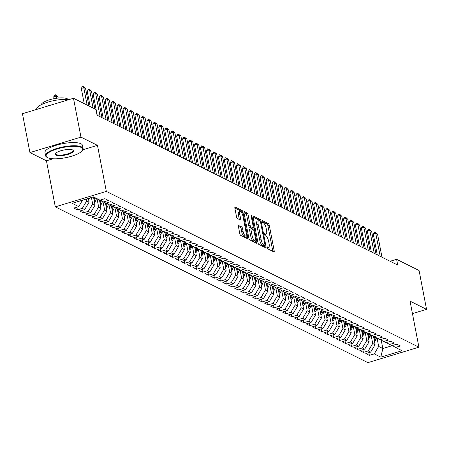 <?xml version="1.0" encoding="UTF-8"?>
<svg xmlns="http://www.w3.org/2000/svg" width="449" height="449" viewBox="0 0 449 449"><rect width="100%" height="100%" fill="white"/><g stroke="black" fill="none" stroke-linecap="round" stroke-linejoin="round"><path stroke-width="0.67" d="M267.065 247.607A1.05 0.348 73.2 0 0 267.666 248.802L273.879 251.895A1.499 0.5 73.2 0 0 274.042 251.917A1.499 0.5 73.2 0 0 274.193 250.778L269.299 225.347A1.499 0.5 73.2 0 0 268.44 223.641L262.227 220.543A1.05 0.348 73.2 0 0 262.115 220.526A1.05 0.348 73.2 0 0 262.008 221.329A1.05 0.348 73.2 0 0 262.609 222.524L263.411 222.923A4.799 1.594 73.2 0 1 266.156 228.378L266.56 230.494A4.799 1.594 73.2 0 1 266.077 234.154A4.799 1.594 73.2 0 1 265.561 234.086L264.758 233.682A1.05 0.348 73.2 0 0 264.641 233.665A1.05 0.348 73.2 0 0 264.54 234.468A1.05 0.348 73.2 0 0 265.135 235.663L265.943 236.062A4.799 1.594 73.2 0 1 268.682 241.517L269.091 243.633A4.799 1.594 73.2 0 1 268.609 247.292A4.799 1.594 73.2 0 1 268.092 247.225L267.284 246.821A1.05 0.348 73.2 0 0 267.172 246.804A1.05 0.348 73.2 0 0 267.065 247.607M238.716 225.364A1.499 0.5 73.2 0 0 238.554 225.342A1.499 0.5 73.2 0 0 238.402 226.487L239.777 233.62A1.499 0.5 73.2 0 0 240.63 235.327L247.534 238.767A1.499 0.5 73.2 0 0 247.696 238.789A1.499 0.5 73.2 0 0 247.848 237.644L242.948 212.214A1.499 0.5 73.2 0 0 242.09 210.508L235.192 207.073A1.499 0.5 73.2 0 0 235.029 207.051A1.499 0.5 73.2 0 0 234.878 208.19L236.539 216.811A1.499 0.5 73.2 0 0 237.392 218.511L240.35 219.988A1.499 0.5 73.2 0 0 240.512 220.01A1.499 0.5 73.2 0 0 240.658 218.865L239.839 214.594A4.013 1.33 73.2 0 1 240.243 211.53A4.013 1.33 73.2 0 1 242.965 216.149L246.192 232.891A4.013 1.33 73.2 0 1 245.788 235.95A4.013 1.33 73.2 0 1 243.061 231.33L242.527 228.541A1.499 0.5 73.2 0 0 241.669 226.84L238.43 225.454M82.863 149.77L97.467 145.347L80.966 137.125L73.479 98.264L95.946 109.461L97.051 115.213L397.713 265.062L396.602 259.303L390.108 261.267M97.467 145.347L106.34 191.403L418.917 347.189L367.883 362.635L55.306 206.854L106.34 191.403M412.451 313.626L426.55 309.355L410.044 301.133L418.917 347.189M426.55 309.355L419.069 270.5L396.602 259.303M257.962 242.684A1.499 0.5 73.2 0 0 258.82 244.391L265.724 247.831A1.499 0.5 73.2 0 0 265.887 247.854A1.499 0.5 73.2 0 0 266.033 246.709L261.138 221.278A1.499 0.5 73.2 0 0 260.28 219.578L253.382 216.137A1.499 0.5 73.2 0 0 253.219 216.115A1.499 0.5 73.2 0 0 253.068 217.26L257.962 242.684M256.626 243.296L249.728 239.856A1.499 0.5 73.2 0 1 248.869 238.155L243.975 212.725A1.499 0.5 73.2 0 1 244.121 211.58A1.499 0.5 73.2 0 1 244.284 211.602L247.242 213.073A1.499 0.5 73.2 0 1 248.095 214.779L250.082 225.095A1.499 0.5 73.2 0 0 250.94 226.796L252.899 227.772A1.499 0.5 73.2 0 0 253.062 227.795A1.499 0.5 73.2 0 0 253.214 226.65L251.143 215.913A1.05 0.348 73.2 0 1 251.249 215.116A1.05 0.348 73.2 0 1 251.962 216.323L256.94 242.179A1.499 0.5 73.2 0 1 256.789 243.319A1.499 0.5 73.2 0 1 256.626 243.296M368.842 352.656L369.364 355.361L374.258 353.879L380.814 357.146L402.051 350.72L395.496 347.453L400.396 345.971L396.821 344.187L391.921 345.668L389.541 344.484L394.435 343.002L390.86 341.218L385.966 342.699L383.581 341.515L388.48 340.028L384.905 338.249L380.006 339.73L377.626 338.54L382.52 337.059L378.945 335.28L374.051 336.761L371.665 335.571L376.559 334.09L372.984 332.311L368.09 333.792L365.705 332.602L370.605 331.121L367.029 329.341L362.13 330.823L359.75 329.633L364.644 328.152L361.069 326.372L356.175 327.854L353.79 326.664L358.684 325.183L355.108 323.398L350.214 324.885L347.829 323.695L352.729 322.214L349.154 320.429L344.254 321.911L341.874 320.726L346.768 319.245L343.193 317.46L338.299 318.942L335.914 317.757L340.813 316.276L337.238 314.491L332.339 315.973L329.959 314.788L334.853 313.307L331.278 311.522L326.384 313.004L323.998 311.819L328.893 310.332L325.317 308.553L320.423 310.034L318.038 308.845L322.938 307.363L319.362 305.584L314.463 307.065L312.083 305.876L316.977 304.394L313.402 302.615L308.508 304.096L306.123 302.907L311.017 301.425L307.442 299.646L302.547 301.127L300.162 299.938L305.062 298.456L301.487 296.677L296.587 298.158L294.207 296.969L299.101 295.487L295.526 293.708L290.632 295.189L288.247 294L293.146 292.518L289.571 290.733L284.672 292.22L282.292 291.031L287.186 289.549L283.611 287.764L278.717 289.246L276.331 288.062L281.226 286.58L277.65 284.795L272.756 286.277L270.371 285.093L275.271 283.611L271.696 281.826L266.796 283.308L264.416 282.124L269.31 280.636L265.735 278.857L260.841 280.339L258.456 279.149L263.35 277.667L259.775 275.888L254.88 277.37L252.495 276.18L257.395 274.698L253.82 272.919L248.92 274.401L246.54 273.211L251.434 271.729L247.859 269.95L242.965 271.432L240.58 270.242L245.474 268.76L241.904 266.981L237.005 268.463L234.625 267.273L239.519 265.791L235.944 264.012L231.05 265.494L228.664 264.304L233.559 262.822L229.983 261.037L225.089 262.525L222.704 261.335L227.604 259.853L224.029 258.068L219.129 259.55L216.749 258.366L221.643 256.884L218.068 255.099L213.174 256.581L210.789 255.397L215.683 253.915L212.108 252.13L207.214 253.612L204.828 252.428L209.728 250.94L206.153 249.161L201.253 250.643L198.873 249.453L203.767 247.971L200.192 246.192L195.298 247.674L192.913 246.484L197.807 245.002L194.232 243.223L189.338 244.705L186.952 243.515L191.852 242.033L188.277 240.254L183.377 241.736L180.998 240.546L185.892 239.064L182.316 237.285L177.422 238.767L175.037 237.577L179.937 236.095L176.362 234.316L171.462 235.798L169.082 234.608L173.976 233.126L170.401 231.342L165.507 232.829L163.122 231.639L168.016 230.157L164.441 228.373L159.547 229.854L157.161 228.67L162.061 227.188L158.486 225.404L153.586 226.885L151.206 225.701L156.1 224.219L152.525 222.435L147.631 223.916L145.246 222.732L150.14 221.25L146.565 219.466L141.671 220.947L139.285 219.763L144.185 218.276L140.61 216.497L135.71 217.978L133.331 216.788L138.225 215.307L134.649 213.528L129.755 215.009L127.37 213.819L132.27 212.338L128.695 210.559L123.795 212.04L121.415 210.85L126.309 209.369L122.734 207.59L117.84 209.071L115.455 207.881L120.349 206.4L116.774 204.621L111.88 206.102L109.494 204.912L114.394 203.431L110.819 201.646L105.919 203.133L103.539 201.943L108.433 200.462L104.858 198.677L99.964 200.159L93.409 196.892L72.171 203.324L78.721 206.591L82.521 200.192M369.364 355.361L365.789 353.582L370.683 352.1L368.298 350.91L372.709 343.485L371.121 335.24M362.882 349.687L363.404 352.392L368.298 350.91M363.404 352.392L359.829 350.613L364.728 349.131L362.343 347.941L366.749 340.516L365.16 332.266M356.927 346.718L357.449 349.423L362.343 347.941M357.449 349.423L353.874 347.644L358.768 346.162L356.383 344.972L360.794 337.547L359.206 329.297M350.966 343.749L351.488 346.454L356.383 344.972M351.488 346.454L347.913 344.675L352.807 343.193L350.428 342.003L354.833 334.578L353.245 326.328M345.006 340.78L345.528 343.485L350.428 342.003M345.528 343.485L341.953 341.706L346.853 340.224L344.467 339.034L348.873 331.609L347.285 323.359M339.051 337.811L339.573 340.516L344.467 339.034M339.573 340.516L335.998 338.737L340.892 337.25L338.507 336.065L342.918 328.634L341.33 320.39M333.091 334.842L333.613 337.547L338.507 336.065M333.613 337.547L330.037 335.762L334.932 334.281L332.552 333.096L336.958 325.665L335.369 317.421M327.136 331.873L327.652 334.578L332.552 333.096M327.652 334.578L324.077 332.793L328.977 331.311L326.591 330.127L331.003 322.696L329.414 314.452M321.175 328.898L321.697 331.609L326.591 330.127M321.697 331.609L318.122 329.824L323.016 328.342L320.631 327.153L325.042 319.727L323.454 311.483M315.215 325.929L315.737 328.64L320.631 327.153M315.737 328.64L312.162 326.855L317.056 325.373L314.676 324.184L319.082 316.758L317.494 308.514M309.26 322.96L309.776 325.665L314.676 324.184M309.776 325.665L306.201 323.886L311.101 322.404L308.716 321.215L313.127 313.789L311.539 305.545M303.3 319.991L303.821 322.696L308.716 321.215M303.821 322.696L300.246 320.917L305.14 319.435L302.761 318.246L307.167 310.82L305.578 302.57M297.339 317.022L297.861 319.727L302.761 318.246M297.861 319.727L294.286 317.948L299.186 316.466L296.8 315.277L301.206 307.851L299.618 299.601M291.384 314.053L291.906 316.758L296.8 315.277M291.906 316.758L288.331 314.979L293.225 313.497L290.84 312.308L295.251 304.882L293.663 296.632M285.424 311.084L285.946 313.789L290.84 312.308M285.946 313.789L282.37 312.01L287.265 310.528L284.885 309.339L289.291 301.913L287.702 293.663M279.463 308.115L279.985 310.82L284.885 309.339M279.985 310.82L276.41 309.041L281.31 307.554L278.924 306.37L283.33 298.939L281.748 290.694M273.508 305.146L274.03 307.851L278.924 306.37M274.03 307.851L270.455 306.066L275.349 304.585L272.964 303.401L277.375 295.97L275.787 287.725M267.548 302.177L268.07 304.882L272.964 303.401M268.07 304.882L264.495 303.097L269.389 301.616L267.009 300.432L271.415 293.001L269.827 284.756M261.593 299.208L262.109 301.913L267.009 300.432M262.109 301.913L258.534 300.128L263.434 298.647L261.049 297.463L265.46 290.032L263.872 281.787M255.633 296.233L256.154 298.944L261.049 297.463M256.154 298.944L252.579 297.159L257.473 295.678L255.094 294.488L259.5 287.063L257.911 278.818M249.672 293.264L250.194 295.97L255.094 294.488M250.194 295.97L246.619 294.19L251.519 292.709L249.133 291.519L253.539 284.094L251.951 275.849M243.717 290.295L244.239 293.001L249.133 291.519M244.239 293.001L240.664 291.221L245.558 289.74L243.173 288.55L247.584 281.125L245.996 272.874M237.757 287.326L238.279 290.032L243.173 288.55M238.279 290.032L234.704 288.252L239.598 286.771L237.218 285.581L241.624 278.156L240.035 269.905M231.796 284.357L232.318 287.063L237.218 285.581M232.318 287.063L228.743 285.283L233.643 283.802L231.257 282.612L235.663 275.186L234.075 266.936M225.841 281.388L226.363 284.094L231.257 282.612M226.363 284.094L222.788 282.314L227.682 280.833L225.297 279.643L229.708 272.217L228.12 263.967M219.881 278.419L220.403 281.125L225.297 279.643M220.403 281.125L216.828 279.345L221.722 277.858L219.342 276.674L223.748 269.243L222.16 260.998M213.926 275.45L214.442 278.156L219.342 276.674M214.442 278.156L210.867 276.371L215.767 274.889L213.382 273.705L217.793 266.274L216.205 258.029M207.966 272.481L208.488 275.186L213.382 273.705M208.488 275.186L204.912 273.402L209.806 271.92L207.427 270.736L211.833 263.305L210.244 255.06M202.005 269.512L202.527 272.217L207.427 270.736M202.527 272.217L198.952 270.433L203.852 268.951L201.466 267.767L205.872 260.336L204.284 252.091M196.05 266.538L196.572 269.248L201.466 267.767M196.572 269.248L192.997 267.464L197.891 265.982L195.506 264.792L199.917 257.367L198.329 249.122M190.09 263.569L190.612 266.279L195.506 264.792M190.612 266.279L187.037 264.495L191.931 263.013L189.551 261.823L193.957 254.398L192.368 246.153M184.129 260.6L184.651 263.305L189.551 261.823M184.651 263.305L181.076 261.526L185.976 260.044L183.59 258.854L187.996 251.429L186.408 243.178M178.174 257.631L178.696 260.336L183.59 258.854M178.696 260.336L175.121 258.557L180.015 257.075L177.63 255.885L182.041 248.46L180.453 240.209M172.214 254.662L172.736 257.367L177.63 255.885M172.736 257.367L169.161 255.588L174.055 254.106L171.675 252.916L176.081 245.491L174.493 237.24M166.259 251.693L166.775 254.398L171.675 252.916M166.775 254.398L163.2 252.619L168.1 251.137L165.715 249.947L170.126 242.522L168.538 234.271M160.299 248.724L160.821 251.429L165.715 249.947M160.821 251.429L157.245 249.65L162.14 248.162L159.76 246.978L164.166 239.547L162.577 231.302M154.338 245.755L154.86 248.46L159.76 246.978M154.86 248.46L151.285 246.675L156.185 245.193L153.799 244.009L158.205 236.578L156.617 228.333M148.383 242.786L148.905 245.491L153.799 244.009M148.905 245.491L145.33 243.706L150.224 242.224L147.839 241.04L152.25 233.609L150.662 225.364M142.423 239.817L142.945 242.522L147.839 241.04M142.945 242.522L139.37 240.737L144.264 239.255L141.884 238.071L146.29 230.64L144.701 222.395M136.462 236.842L136.984 239.553L141.884 238.071M136.984 239.553L133.409 237.768L138.309 236.286L135.924 235.096L140.329 227.671L138.741 219.426M130.507 233.873L131.029 236.584L135.924 235.096M131.029 236.584L127.454 234.799L132.348 233.317L129.963 232.127L134.374 224.702L132.786 216.457M124.547 230.904L125.069 233.609L129.963 232.127M125.069 233.609L121.494 231.83L126.388 230.348L124.008 229.158L128.414 221.733L126.826 213.483M118.592 227.935L119.108 230.64L124.008 229.158M119.108 230.64L115.533 228.861L120.433 227.379L118.048 226.189L122.459 218.764L120.871 210.514M112.632 224.966L113.154 227.671L118.048 226.189M113.154 227.671L109.578 225.892L114.473 224.41L112.087 223.22L116.499 215.795L114.91 207.545M106.671 221.997L107.193 224.702L112.087 223.22M107.193 224.702L103.618 222.923L108.518 221.441L106.132 220.251L110.538 212.826L108.95 204.576M100.716 219.028L101.233 221.733L106.132 220.251M101.233 221.733L97.663 219.954L102.557 218.467L100.172 217.282L104.583 209.857L102.995 201.607M94.756 216.059L95.278 218.764L100.172 217.282M95.278 218.764L91.703 216.979L96.597 215.498L94.217 214.313L98.623 206.882L97.046 198.711M88.795 213.09L89.317 215.795L94.217 214.313M89.317 215.795L85.742 214.01L90.642 212.529L88.257 211.344L92.662 203.913L91.428 197.493M82.841 210.121L83.362 212.826L88.257 211.344M83.362 212.826L79.787 211.041L84.681 209.56L82.296 208.375L86.708 200.944L86.337 199.036M76.88 207.146L77.402 209.857L82.296 208.375M77.402 209.857L73.827 208.072L78.721 206.591M103.539 201.943L100.424 200.024M109.494 204.912L106.379 202.993M86.708 200.944L89.087 202.134L88.374 198.419M84.681 209.56L89.087 202.134M115.455 207.881L112.34 205.962M92.662 203.913L95.048 205.103L93.476 196.926M90.642 212.529L95.048 205.103M121.415 210.85L118.3 208.931M98.623 206.882L101.008 208.072L99.431 199.895M96.597 215.498L101.008 208.072M127.37 213.819L124.255 211.9M104.583 209.857L106.963 211.041L105.392 202.864M102.557 218.467L106.963 211.041M133.331 216.788L130.216 214.869M110.538 212.826L112.924 214.01L111.346 205.838M108.518 221.441L112.924 214.01M139.285 219.763L136.176 217.838M116.499 215.795L118.884 216.979L117.307 208.807M114.473 224.41L118.884 216.979M145.246 222.732L142.131 220.807M122.459 218.764L124.839 219.948L123.267 211.776M120.433 227.379L124.839 219.948M151.206 225.701L148.091 223.776M128.414 221.733L130.799 222.923L129.222 214.745M126.388 230.348L130.799 222.923M157.161 228.67L154.046 226.745M134.374 224.702L136.754 225.892L135.183 217.714M132.348 233.317L136.754 225.892M163.122 231.639L160.007 229.72M140.329 227.671L142.715 228.861L141.143 220.684M138.309 236.286L142.715 228.861M169.082 234.608L165.967 232.689M146.29 230.64L148.675 231.83L147.098 223.653M144.264 239.255L148.675 231.83M175.037 237.577L171.922 235.658M152.25 233.609L154.63 234.799L153.058 226.622M150.224 242.224L154.63 234.799M180.998 240.546L177.883 238.627M158.205 236.578L160.59 237.768L159.013 229.591M156.185 245.193L160.59 237.768M186.952 243.515L183.843 241.596M164.166 239.547L166.551 240.737L164.974 232.56M162.14 248.162L166.551 240.737M192.913 246.484L189.798 244.565M170.126 242.522L172.506 243.706L170.934 235.534M168.1 251.137L172.506 243.706M198.873 249.453L195.758 247.534M176.081 245.491L178.466 246.675L176.889 238.503M174.055 254.106L178.466 246.675M204.828 252.428L201.713 250.503M182.041 248.46L184.421 249.644L182.85 241.472M180.015 257.075L184.421 249.644M210.789 255.397L207.674 253.472M187.996 251.429L190.382 252.619L188.81 244.441M185.976 260.044L190.382 252.619M216.749 258.366L213.634 256.441M193.957 254.398L196.342 255.588L194.765 247.41M191.931 263.013L196.342 255.588M222.704 261.335L219.589 259.415M199.917 257.367L202.297 258.557L200.725 250.379M197.891 265.982L202.297 258.557M228.664 264.304L225.55 262.384M205.872 260.336L208.257 261.526L206.68 253.348M203.852 268.951L208.257 261.526M234.625 267.273L231.51 265.353M211.833 263.305L214.218 264.495L212.641 256.317M209.806 271.92L214.218 264.495M240.58 270.242L237.465 268.322M217.793 266.274L220.173 267.464L218.601 259.286M215.767 274.889L220.173 267.464M246.54 273.211L243.425 271.291M223.748 269.243L226.133 270.433L224.556 262.255M221.722 277.858L226.133 270.433M252.495 276.18L249.38 274.26M229.708 272.217L232.088 273.402L230.517 265.224M227.682 280.833L232.088 273.402M258.456 279.149L255.341 277.229M235.663 275.186L238.049 276.371L236.477 268.199M233.643 283.802L238.049 276.371M264.416 282.124L261.301 280.198M241.624 278.156L244.009 279.34L242.432 271.168M239.598 286.771L244.009 279.34M270.371 285.093L267.256 283.167M247.584 281.125L249.964 282.314L248.392 274.137M245.558 289.74L249.964 282.314M276.331 288.062L273.216 286.136M253.539 284.094L255.924 285.283L254.347 277.106M251.519 292.709L255.924 285.283M282.292 291.031L279.177 289.111M259.5 287.063L261.885 288.252L260.308 280.075M257.473 295.678L261.885 288.252M288.247 294L285.132 292.08M265.46 290.032L267.84 291.221L266.268 283.044M263.434 298.647L267.84 291.221M294.207 296.969L291.092 295.049M271.415 293.001L273.8 294.19L272.223 286.013M269.389 301.616L273.8 294.19M300.162 299.938L297.053 298.018M277.375 295.97L279.761 297.159L278.184 288.982M275.349 304.585L279.761 297.159M306.123 302.907L303.008 300.987M283.33 298.939L285.716 300.128L284.144 291.951M281.31 307.554L285.716 300.128M312.083 305.876L308.968 303.956M289.291 301.913L291.676 303.097L290.099 294.92M287.265 310.528L291.676 303.097M318.038 308.845L314.923 306.925M295.251 304.882L297.631 306.066L296.059 297.895M293.225 313.497L297.631 306.066M323.998 311.819L320.883 309.894M301.206 307.851L303.591 309.035L302.014 300.864M299.186 316.466L303.591 309.035M329.959 314.788L326.844 312.863M307.167 310.82L309.552 312.01L307.975 303.833M305.14 319.435L309.552 312.01M335.914 317.757L332.799 315.832M313.127 313.789L315.507 314.979L313.935 306.802M311.101 322.404L315.507 314.979M341.874 320.726L338.759 318.807M319.082 316.758L321.467 317.948L319.89 309.771M317.056 325.373L321.467 317.948M347.829 323.695L344.72 321.776M325.042 319.727L327.428 320.917L325.851 312.74M323.016 328.342L327.428 320.917M353.79 326.664L350.675 324.745M331.003 322.696L333.382 323.886L331.811 315.709M328.977 331.311L333.382 323.886M359.75 329.633L356.635 327.714M336.958 325.665L339.343 326.855L337.766 318.678M334.932 334.281L339.343 326.855M365.705 332.602L362.59 330.683M342.918 328.634L345.298 329.824L343.726 321.647M340.892 337.25L345.298 329.824M371.665 335.571L368.55 333.652M348.873 331.609L351.258 332.793L349.687 324.616M346.853 340.224L351.258 332.793M377.626 338.54L374.511 336.621M354.833 334.578L357.219 335.762L355.642 327.59M352.807 343.193L357.219 335.762M383.581 341.515L380.466 339.59M360.794 337.547L363.174 338.731L361.602 330.559M358.768 346.162L363.174 338.731M389.541 344.484L386.426 342.559M366.749 340.516L369.134 341.7L367.557 333.528M364.728 349.131L369.134 341.7M395.496 347.453L392.387 345.528M372.709 343.485L375.095 344.675L373.517 336.497M370.683 352.1L375.095 344.675M73.479 98.264L22.45 113.709L29.931 152.57L46.438 160.798L55.306 206.854M80.966 137.125L29.931 152.57M381.201 340.045L382.84 348.531L392.505 345.607M374.258 353.879L378.67 346.454L377.081 338.209M378.67 346.454L382.84 348.531L380.814 357.146M46.438 160.798L53.105 158.778M267.093 247.736A4.799 1.594 73.2 0 0 267.234 247.713L268.609 247.292M264.568 234.597A4.799 1.594 73.2 0 0 264.702 234.574L266.077 234.154M272.846 251.378A1.499 0.5 73.2 0 0 272.812 251.193L267.918 225.763A1.499 0.5 73.2 0 0 267.06 224.057L262.064 221.57M259.567 221.009A1.499 0.5 73.2 0 0 258.905 219.993L253.034 217.069M264.686 247.315A1.499 0.5 73.2 0 0 264.657 247.124L264.377 245.682M264.697 245.53A1.05 0.348 73.2 0 0 264.815 245.547A1.05 0.348 73.2 0 0 264.916 244.75L260.616 222.423A1.05 0.348 73.2 0 0 260.022 221.234L259.168 220.813A4.799 1.594 73.2 0 0 258.652 220.74A4.799 1.594 73.2 0 0 258.169 224.399L261.11 239.654A4.799 1.594 73.2 0 0 263.849 245.109L264.697 245.53L263.322 245.951A1.05 0.348 73.2 0 0 263.434 245.968A1.05 0.348 73.2 0 0 263.518 245.889M258.652 220.74L257.271 221.155A4.799 1.594 73.2 0 0 256.789 224.814L258.169 224.399M263.322 245.951L262.469 245.524A4.799 1.594 73.2 0 1 259.73 240.075L256.789 224.814M243.942 212.54L245.861 213.494L247.242 213.073M251.805 228.103A1.499 0.5 73.2 0 1 251.681 228.215A1.499 0.5 73.2 0 1 251.519 228.193L249.56 227.216A1.499 0.5 73.2 0 1 248.701 225.51L246.714 215.2A1.499 0.5 73.2 0 0 245.861 213.494M252.731 227.896L253.068 229.647M255.111 240.249L255.56 242.595L256.94 242.179M252.142 235.792A4.013 1.33 73.2 0 0 254.869 240.411A4.013 1.33 73.2 0 0 255.273 237.353L254.134 231.454A1.499 0.5 73.2 0 0 253.281 229.753L251.322 228.777A1.499 0.5 73.2 0 0 251.159 228.754A1.499 0.5 73.2 0 0 251.008 229.894L252.142 235.792L250.761 236.213A4.013 1.33 73.2 0 0 253.489 240.832L254.869 240.411M249.941 229.192A1.499 0.5 73.2 0 0 249.779 229.17A1.499 0.5 73.2 0 0 249.627 230.315L251.008 229.894M250.761 236.213L249.627 230.315M245.788 235.95L244.408 236.37A4.013 1.33 73.2 0 1 241.68 231.751L241.147 228.962A1.499 0.5 73.2 0 0 240.288 227.256L238.368 226.302M240.243 211.53L238.862 211.95A4.013 1.33 73.2 0 0 238.458 215.009L239.839 214.594M239.311 219.471A1.499 0.5 73.2 0 0 239.283 219.28L238.458 215.009M241.534 212.456A1.499 0.5 73.2 0 0 240.715 210.929L234.849 208.005M246.501 238.251A1.499 0.5 73.2 0 0 246.467 238.06L246.03 235.787M374.539 341.796A4.047 3.643 -63.5 0 0 375.914 339.865L376.621 337.923M374.253 340.314A4.047 3.643 -63.5 0 0 374.78 339.304L375.532 337.25M374.842 336.829L374.062 338.944A4.047 3.643 116.5 0 1 374.017 339.074M380.196 256.328L375.746 233.205L373.265 233.957L374.797 231.869L377.53 234.097L381.987 257.221M377.295 254.88L373.265 233.957M377.53 234.097L375.746 233.205L374.797 231.869M368.578 338.821A4.047 3.643 -63.5 0 0 369.954 336.896L370.666 334.954M368.292 337.345A4.047 3.643 -63.5 0 0 368.82 336.335L369.572 334.281M368.882 333.854L368.107 335.975A4.047 3.643 116.5 0 1 368.057 336.105M362.624 335.852A4.047 3.643 -63.5 0 0 363.993 333.927L364.706 331.985M362.337 334.376A4.047 3.643 -63.5 0 0 362.865 333.36L363.611 331.311M362.927 330.885L362.147 333.006A4.047 3.643 116.5 0 1 362.096 333.136M374.241 253.359L369.785 230.236L367.304 230.988L368.837 228.9L371.576 231.128L376.026 254.252M371.334 251.911L367.304 230.988M371.576 231.128L369.785 230.236L368.837 228.9M368.281 250.39L363.83 227.267L361.344 228.019L362.882 225.931L365.615 228.159L370.071 251.283M365.374 248.942L361.344 228.019M365.615 228.159L363.83 227.267L362.882 225.931M81.252 147.48A18.639 5.259 169.1 0 0 57.624 148.81A18.639 5.259 169.1 0 0 47.224 157.459A18.639 5.259 169.1 0 0 47.6 157.666A18.639 5.259 169.1 0 0 65.924 157.638A18.639 5.259 169.1 0 0 82.212 150.724A18.639 5.259 169.1 0 0 81.252 147.48M46.982 157.302A19.099 5.388 -10.9 0 1 46.718 157.15A19.099 5.388 -10.9 0 1 45.59 155.752A19.099 5.388 -10.9 0 1 60.043 147.569A19.099 5.388 -10.9 0 1 81.578 146.924A19.099 5.388 -10.9 0 1 83.093 148.529A19.099 5.388 -10.9 0 1 82.565 150.247A19.099 5.388 -10.9 0 1 82.369 150.488M72.839 150.028A9.317 2.627 -10.9 0 1 73.024 150.129A9.317 2.627 -10.9 0 1 67.827 154.456A9.317 2.627 -10.9 0 1 56.013 155.118A9.317 2.627 -10.9 0 1 55.53 153.496A9.317 2.627 -10.9 0 1 63.674 150.039A9.317 2.627 -10.9 0 1 72.839 150.028M55.738 153.255A8.862 2.498 169.1 0 0 55.637 153.816A8.862 2.498 169.1 0 0 56.338 154.563A8.862 2.498 169.1 0 0 66.334 154.265A8.862 2.498 169.1 0 0 73.041 150.466A8.862 2.498 169.1 0 0 72.738 149.983M36.661 109.41L36.661 109.41A19.099 5.388 -10.9 0 1 47.97 102.086A19.099 5.388 -10.9 0 1 69.011 99.616M45.742 106.66A19.099 5.388 -10.9 0 1 51.815 104.819M41.269 104.696A13.751 3.878 -10.9 0 1 52.342 99.038A13.751 3.878 -10.9 0 1 67.193 98.729A13.751 3.878 -10.9 0 1 68.141 99.521M45.59 155.752L44.979 152.587A19.099 5.388 -10.9 0 1 59.431 144.404A19.099 5.388 -10.9 0 1 80.972 143.759A19.099 5.388 -10.9 0 1 82.481 145.364L83.093 148.529M356.663 332.883A4.047 3.643 -63.5 0 0 358.038 330.958L358.745 329.016M356.377 331.407A4.047 3.643 -63.5 0 0 356.904 330.391L357.657 328.342M356.966 327.916L356.192 330.037A4.047 3.643 116.5 0 1 356.141 330.167M350.703 329.914A4.047 3.643 -63.5 0 0 352.078 327.989L352.791 326.047M350.422 328.438A4.047 3.643 -63.5 0 0 350.944 327.422L351.696 325.373M351.006 324.947L350.231 327.068A4.047 3.643 116.5 0 1 350.181 327.198M362.321 247.421L357.87 224.298L355.389 225.05L356.506 223.086L357.814 223.406L359.66 225.19L364.111 248.314M359.419 245.973L355.389 225.05M359.66 225.19L357.87 224.298L356.921 222.962M356.366 244.452L351.909 221.329L349.429 222.081L350.551 220.117L351.859 220.437L353.7 222.221L358.15 245.345M353.458 243.004L349.429 222.081M353.7 222.221L351.909 221.329L350.966 219.993M344.748 326.945A4.047 3.643 -63.5 0 0 346.117 325.02L346.83 323.078M344.462 325.469A4.047 3.643 -63.5 0 0 344.989 324.453L345.741 322.404M345.051 321.978L344.271 324.099A4.047 3.643 116.5 0 1 344.22 324.229M350.405 241.483L345.954 218.36L343.468 219.112L344.591 217.148L345.898 217.468L347.739 219.252L352.196 242.376M347.498 240.035L343.468 219.112M347.739 219.252L345.954 218.36L345.006 217.024M338.787 323.976A4.047 3.643 -63.5 0 0 340.162 322.051L340.87 320.109M338.501 322.5A4.047 3.643 -63.5 0 0 339.029 321.484L339.781 319.435M339.09 319.009L338.316 321.13A4.047 3.643 116.5 0 1 338.265 321.26M344.45 238.514L339.994 215.391L337.513 216.143L338.636 214.179L339.944 214.499L341.784 216.278L346.235 239.401M341.543 237.066L337.513 216.143M341.784 216.278L339.994 215.391L339.046 214.055M332.827 321.007A4.047 3.643 -63.5 0 0 334.202 319.076L334.915 317.14M332.546 319.531A4.047 3.643 -63.5 0 0 333.068 318.515L333.82 316.466M333.13 316.04L332.355 318.156A4.047 3.643 116.5 0 1 332.305 318.29M326.872 318.038A4.047 3.643 -63.5 0 0 328.247 316.107L328.954 314.171M326.586 316.562A4.047 3.643 -63.5 0 0 327.113 315.546L327.865 313.497M327.175 313.071L326.395 315.187A4.047 3.643 116.5 0 1 326.344 315.321M320.912 315.069A4.047 3.643 -63.5 0 0 322.287 313.138L322.999 311.202M320.625 313.587A4.047 3.643 -63.5 0 0 321.153 312.577L321.905 310.528M321.215 310.102L320.44 312.218A4.047 3.643 116.5 0 1 320.39 312.347M314.951 312.1A4.047 3.643 -63.5 0 0 316.326 310.169L317.039 308.227M314.67 310.618A4.047 3.643 -63.5 0 0 315.198 309.608L315.944 307.554M315.254 307.133L314.48 309.249A4.047 3.643 116.5 0 1 314.429 309.378M308.996 309.125A4.047 3.643 -63.5 0 0 310.371 307.2L311.078 305.258M308.71 307.649A4.047 3.643 -63.5 0 0 309.238 306.639L309.99 304.585M309.299 304.164L308.525 306.28A4.047 3.643 116.5 0 1 308.474 306.409M303.036 306.156A4.047 3.643 -63.5 0 0 304.411 304.231L305.124 302.289M302.755 304.68A4.047 3.643 -63.5 0 0 303.277 303.664L304.029 301.616M303.339 301.189L302.564 303.311A4.047 3.643 116.5 0 1 302.514 303.44M297.081 303.187A4.047 3.643 -63.5 0 0 298.45 301.262L299.163 299.32M296.795 301.711A4.047 3.643 -63.5 0 0 297.322 300.695L298.069 298.647M297.384 298.22L296.604 300.342A4.047 3.643 116.5 0 1 296.553 300.471M291.12 300.218A4.047 3.643 -63.5 0 0 292.495 298.293L293.203 296.351M290.834 298.742A4.047 3.643 -63.5 0 0 291.362 297.726L292.114 295.678M291.423 295.251L290.649 297.373A4.047 3.643 116.5 0 1 290.598 297.502M285.16 297.249A4.047 3.643 -63.5 0 0 286.535 295.324L287.248 293.382M284.879 295.773A4.047 3.643 -63.5 0 0 285.401 294.757L286.153 292.709M285.463 292.282L284.688 294.404A4.047 3.643 116.5 0 1 284.638 294.533M279.205 294.28A4.047 3.643 -63.5 0 0 280.574 292.355L281.287 290.413M278.919 292.804A4.047 3.643 -63.5 0 0 279.446 291.788L280.198 289.74M279.508 289.313L278.728 291.435A4.047 3.643 116.5 0 1 278.677 291.564M273.245 291.311A4.047 3.643 -63.5 0 0 274.62 289.386L275.332 287.444M272.958 289.835A4.047 3.643 -63.5 0 0 273.486 288.819L274.238 286.771M273.548 286.344L272.773 288.46A4.047 3.643 116.5 0 1 272.723 288.595M267.284 288.342A4.047 3.643 -63.5 0 0 268.659 286.411L269.372 284.475M267.003 286.866A4.047 3.643 -63.5 0 0 267.531 285.85L268.278 283.802M267.587 283.375L266.813 285.491A4.047 3.643 116.5 0 1 266.762 285.626M261.329 285.373A4.047 3.643 -63.5 0 0 262.704 283.442L263.411 281.506M261.043 283.891A4.047 3.643 -63.5 0 0 261.571 282.881L262.323 280.833M261.632 280.406L260.852 282.522A4.047 3.643 116.5 0 1 260.807 282.651M255.369 282.404A4.047 3.643 -63.5 0 0 256.744 280.473L257.457 278.532M255.088 280.922A4.047 3.643 -63.5 0 0 255.61 279.912L256.362 277.858M255.672 277.437L254.897 279.553A4.047 3.643 116.5 0 1 254.847 279.682M249.414 279.43A4.047 3.643 -63.5 0 0 250.783 277.504L251.496 275.563M249.128 277.953A4.047 3.643 -63.5 0 0 249.655 276.943L250.402 274.889M249.717 274.468L248.937 276.584A4.047 3.643 116.5 0 1 248.886 276.713M243.453 276.461A4.047 3.643 -63.5 0 0 244.828 274.535L245.536 272.594M243.167 274.984A4.047 3.643 -63.5 0 0 243.695 273.969L244.447 271.92M243.756 271.493L242.982 273.615A4.047 3.643 116.5 0 1 242.931 273.744M237.493 273.492A4.047 3.643 -63.5 0 0 238.868 271.566L239.581 269.625M237.212 272.015A4.047 3.643 -63.5 0 0 237.734 271L238.486 268.951M237.796 268.524L237.021 270.646A4.047 3.643 116.5 0 1 236.971 270.775M231.538 270.523A4.047 3.643 -63.5 0 0 232.908 268.597L233.62 266.655M231.252 269.046A4.047 3.643 -63.5 0 0 231.779 268.031L232.531 265.982M231.841 265.555L231.061 267.677A4.047 3.643 116.5 0 1 231.011 267.806M225.578 267.553A4.047 3.643 -63.5 0 0 226.953 265.628L227.665 263.686M225.291 266.077A4.047 3.643 -63.5 0 0 225.819 265.062L226.571 263.013M225.881 262.586L225.106 264.708A4.047 3.643 116.5 0 1 225.056 264.837M219.617 264.584A4.047 3.643 -63.5 0 0 220.992 262.659L221.705 260.717M219.337 263.108A4.047 3.643 -63.5 0 0 219.858 262.093L220.611 260.044M219.92 259.617L219.146 261.739A4.047 3.643 116.5 0 1 219.095 261.868M213.662 261.615A4.047 3.643 -63.5 0 0 215.037 259.69L215.744 257.748M213.376 260.139A4.047 3.643 -63.5 0 0 213.904 259.124L214.656 257.075M213.965 256.648L213.185 258.77A4.047 3.643 116.5 0 1 213.14 258.899M207.702 258.646A4.047 3.643 -63.5 0 0 209.077 256.716L209.79 254.779M207.416 257.17A4.047 3.643 -63.5 0 0 207.943 256.154L208.695 254.106M208.005 253.679L207.23 255.795A4.047 3.643 116.5 0 1 207.18 255.93M201.747 255.677A4.047 3.643 -63.5 0 0 203.116 253.747L203.829 251.81M201.461 254.196A4.047 3.643 -63.5 0 0 201.988 253.185L202.735 251.137M202.05 250.71L201.27 252.826A4.047 3.643 116.5 0 1 201.219 252.961M195.786 252.708A4.047 3.643 -63.5 0 0 197.162 250.778L197.869 248.836M195.5 251.227A4.047 3.643 -63.5 0 0 196.028 250.216L196.78 248.162M196.09 247.741L195.315 249.857A4.047 3.643 116.5 0 1 195.264 249.986M189.826 249.734A4.047 3.643 -63.5 0 0 191.201 247.809L191.914 245.867M189.545 248.258A4.047 3.643 -63.5 0 0 190.067 247.247L190.819 245.193M190.129 244.772L189.355 246.888A4.047 3.643 116.5 0 1 189.304 247.017M183.871 246.765A4.047 3.643 -63.5 0 0 185.241 244.84L185.953 242.898M183.585 245.289A4.047 3.643 -63.5 0 0 184.112 244.278L184.865 242.224M184.174 241.798L183.394 243.919A4.047 3.643 116.5 0 1 183.344 244.048M177.911 243.796A4.047 3.643 -63.5 0 0 179.286 241.871L179.993 239.929M177.624 242.32A4.047 3.643 -63.5 0 0 178.152 241.304L178.904 239.255M178.214 238.829L177.439 240.95A4.047 3.643 116.5 0 1 177.389 241.079M171.95 240.827A4.047 3.643 -63.5 0 0 173.325 238.902L174.038 236.96M171.67 239.351A4.047 3.643 -63.5 0 0 172.192 238.335L172.944 236.286M172.253 235.86L171.479 237.981A4.047 3.643 116.5 0 1 171.428 238.11M165.995 237.858A4.047 3.643 -63.5 0 0 167.37 235.933L168.078 233.991M165.709 236.382A4.047 3.643 -63.5 0 0 166.237 235.366L166.989 233.317M166.298 232.891L165.518 235.012A4.047 3.643 116.5 0 1 165.473 235.141M160.035 234.889A4.047 3.643 -63.5 0 0 161.41 232.964L162.123 231.022M159.749 233.413A4.047 3.643 -63.5 0 0 160.276 232.397L161.028 230.348M160.338 229.922L159.563 232.043A4.047 3.643 116.5 0 1 159.513 232.172M154.08 231.92A4.047 3.643 -63.5 0 0 155.449 229.995L156.162 228.053M153.794 230.444A4.047 3.643 -63.5 0 0 154.321 229.428L155.068 227.379M154.383 226.953L153.603 229.074A4.047 3.643 116.5 0 1 153.552 229.203M148.119 228.951A4.047 3.643 -63.5 0 0 149.495 227.02L150.202 225.084M147.833 227.475A4.047 3.643 -63.5 0 0 148.361 226.459L149.113 224.41M148.423 223.984L147.648 226.1A4.047 3.643 116.5 0 1 147.598 226.234M142.159 225.982A4.047 3.643 -63.5 0 0 143.534 224.051L144.247 222.115M141.878 224.5A4.047 3.643 -63.5 0 0 142.4 223.49L143.152 221.441M142.462 221.015L141.688 223.131A4.047 3.643 116.5 0 1 141.637 223.265M136.204 223.013A4.047 3.643 -63.5 0 0 137.574 221.082L138.286 219.14M135.918 221.531A4.047 3.643 -63.5 0 0 136.445 220.521L137.198 218.467M136.507 218.046L135.727 220.162A4.047 3.643 116.5 0 1 135.677 220.291M130.244 220.038A4.047 3.643 -63.5 0 0 131.619 218.113L132.326 216.171M129.957 218.562A4.047 3.643 -63.5 0 0 130.485 217.552L131.237 215.498M130.547 215.077L129.772 217.193A4.047 3.643 116.5 0 1 129.722 217.322M124.283 217.069A4.047 3.643 -63.5 0 0 125.658 215.144L126.371 213.202M124.003 215.593A4.047 3.643 -63.5 0 0 124.525 214.583L125.277 212.529M124.586 212.102L123.812 214.224A4.047 3.643 116.5 0 1 123.761 214.353M118.328 214.1A4.047 3.643 -63.5 0 0 119.703 212.175L120.411 210.233M118.042 212.624A4.047 3.643 -63.5 0 0 118.57 211.608L119.322 209.56M118.631 209.133L117.851 211.255A4.047 3.643 116.5 0 1 117.806 211.384M338.49 235.545L334.039 212.422L331.553 213.174L332.675 211.21L333.983 211.53L335.824 213.309L340.275 236.432M335.583 234.097L331.553 213.174M335.824 213.309L334.039 212.422L333.091 211.086M332.529 232.576L328.079 209.453L325.598 210.199L327.13 208.117L329.863 210.34L334.32 233.463M329.622 231.123L325.598 210.199M329.863 210.34L328.079 209.453L327.13 208.117M326.575 229.602L322.118 206.478L319.637 207.23L320.76 205.272L322.068 205.591L323.909 207.371L328.359 230.494M323.667 228.154L319.637 207.23M323.909 207.371L322.118 206.478L321.17 205.148M320.614 226.633L316.163 203.509L313.677 204.261L315.215 202.173L317.948 204.402L322.404 227.525M317.707 225.185L313.677 204.261M317.948 204.402L316.163 203.509L315.215 202.173M314.654 223.664L310.203 200.54L307.722 201.292L309.254 199.204L311.993 201.433L316.444 224.556M311.752 222.216L307.722 201.292M311.993 201.433L310.203 200.54L309.254 199.204M308.699 220.695L304.242 197.571L301.762 198.323L303.3 196.235L306.033 198.464L310.484 221.587M305.791 219.247L301.762 198.323M306.033 198.464L304.242 197.571L303.3 196.235M302.738 217.726L298.288 194.602L295.801 195.354L296.924 193.39L298.231 193.71L300.072 195.495L304.529 218.618M299.831 216.278L295.801 195.354M300.072 195.495L298.288 194.602L297.339 193.266M296.783 214.757L292.327 191.633L289.846 192.385L290.969 190.421L292.277 190.741L294.117 192.526L298.568 215.649M293.876 213.309L289.846 192.385M294.117 192.526L292.327 191.633L291.379 190.297M290.823 211.788L286.372 188.664L283.886 189.416L285.008 187.452L286.316 187.772L288.157 189.557L292.608 212.68M287.916 210.34L283.886 189.416M288.157 189.557L286.372 188.664L285.424 187.328M284.862 208.819L280.412 185.695L277.931 186.447L279.048 184.483L280.356 184.803L282.197 186.582L286.653 209.711M281.955 207.371L277.931 186.447M282.197 186.582L280.412 185.695L279.463 184.359M278.908 205.85L274.451 182.726L271.971 183.478L273.093 181.514L274.401 181.834L276.242 183.613L280.692 206.736M276 204.402L271.971 183.478M276.242 183.613L274.451 182.726L273.503 181.39M272.947 202.881L268.496 179.757L266.01 180.504L267.548 178.421L270.281 180.644L274.737 203.767M270.04 201.433L266.01 180.504M270.281 180.644L268.496 179.757L267.548 178.421M266.987 199.906L262.536 176.783L260.055 177.535L261.172 175.576L262.48 175.896L264.321 177.675L268.777 200.798M264.085 198.458L260.055 177.535M264.321 177.675L262.536 176.783L261.587 175.452M261.032 196.937L256.575 173.814L254.095 174.566L255.217 172.607L256.525 172.927L258.366 174.706L262.817 197.829M258.124 195.489L254.095 174.566M258.366 174.706L256.575 173.814L255.627 172.478M255.071 193.968L250.621 170.844L248.134 171.597L249.672 169.509L252.405 171.737L256.862 194.86M252.164 192.52L248.134 171.597M252.405 171.737L250.621 170.844L249.672 169.509M249.116 190.999L244.66 167.875L242.179 168.628L243.712 166.54L246.45 168.768L250.901 191.891M246.209 189.551L242.179 168.628M246.45 168.768L244.66 167.875L243.712 166.54M243.156 188.03L238.7 164.906L236.219 165.659L237.757 163.571L240.49 165.799L244.941 188.922M240.249 186.582L236.219 165.659M240.49 165.799L238.7 164.906L237.757 163.571M237.195 185.061L232.745 161.937L230.264 162.69L231.381 160.725L232.689 161.045L234.53 162.83L238.986 185.953M234.288 183.613L230.264 162.69M234.53 162.83L232.745 161.937L231.796 160.602M231.241 182.092L226.784 158.968L224.304 159.721L225.426 157.756L226.734 158.076L228.575 159.861L233.025 182.984M228.333 180.644L224.304 159.721M228.575 159.861L226.784 158.968L225.836 157.633M225.28 179.123L220.829 155.999L218.343 156.752L219.466 154.787L220.773 155.107L222.614 156.886L227.065 180.015M222.373 177.675L218.343 156.752M222.614 156.886L220.829 155.999L219.881 154.664M219.32 176.154L214.869 153.03L212.388 153.782L213.92 151.695L216.654 153.917L221.11 177.041M216.418 174.706L212.388 153.782M216.654 153.917L214.869 153.03L213.92 151.695M213.365 173.185L208.908 150.061L206.428 150.808L207.55 148.849L208.858 149.169L210.699 150.948L215.15 174.072M210.458 171.737L206.428 150.808M210.699 150.948L208.908 150.061L207.96 148.726M207.404 170.21L202.954 147.087L200.467 147.839L201.59 145.88L202.897 146.2L204.738 147.979L209.195 171.103M204.497 168.762L200.467 147.839M204.738 147.979L202.954 147.087L202.005 145.757M201.444 167.241L196.993 144.118L194.512 144.87L196.045 142.782L198.784 145.01L203.234 168.134M198.542 165.793L194.512 144.87M198.784 145.01L196.993 144.118L196.045 142.782M195.489 164.272L191.033 141.149L188.552 141.901L190.09 139.813L192.823 142.041L197.274 165.165M192.582 162.824L188.552 141.901M192.823 142.041L191.033 141.149L190.09 139.813M189.529 161.303L185.078 138.18L182.597 138.932L184.129 136.844L186.863 139.072L191.319 162.196M186.621 159.855L182.597 138.932M186.863 139.072L185.078 138.18L184.129 136.844M183.574 158.334L179.117 135.211L176.637 135.963L178.169 133.875L180.908 136.103L185.358 159.227M180.666 156.886L176.637 135.963M180.908 136.103L179.117 135.211L178.169 133.875M177.613 155.365L173.162 132.242L170.676 132.994L171.799 131.029L173.106 131.349L174.947 133.134L179.398 156.258M174.706 153.917L170.676 132.994M174.947 133.134L173.162 132.242L172.214 130.906M171.653 152.396L167.202 129.273L164.721 130.025L165.838 128.06L167.146 128.38L168.987 130.165L173.443 153.289M168.751 150.948L164.721 130.025M168.987 130.165L167.202 129.273L166.253 127.937M165.698 149.427L161.242 126.304L158.761 127.056L159.883 125.091L161.191 125.411L163.032 127.19L167.483 150.32M162.791 147.979L158.761 127.056M163.032 127.19L161.242 126.304L160.293 124.968M159.737 146.458L155.287 123.335L152.8 124.087L154.338 121.999L157.071 124.221L161.528 147.345M156.83 145.01L152.8 124.087M157.071 124.221L155.287 123.335L154.338 121.999M153.777 143.489L149.326 120.366L146.845 121.112L148.378 119.03L151.117 121.252L155.567 144.376M150.875 142.041L146.845 121.112M151.117 121.252L149.326 120.366L148.378 119.03M147.822 140.52L143.366 117.391L140.885 118.143L142.423 116.061L145.156 118.283L149.607 141.407M144.915 139.067L140.885 118.143M145.156 118.283L143.366 117.391L142.423 116.061M141.862 137.546L137.411 114.422L134.925 115.174L136.462 113.086L139.196 115.314L143.652 138.438M138.954 136.098L134.925 115.174M139.196 115.314L137.411 114.422L136.462 113.086M135.907 134.577L131.45 111.453L128.97 112.205L130.502 110.117L133.241 112.345L137.691 135.469M132.999 133.129L128.97 112.205M133.241 112.345L131.45 111.453L130.502 110.117M129.946 131.608L125.496 108.484L123.009 109.236L124.547 107.148L127.28 109.376L131.731 132.5M127.039 130.159L123.009 109.236M127.28 109.376L125.496 108.484L124.547 107.148M123.986 128.638L119.535 105.515L117.054 106.267L118.587 104.179L121.32 106.407L125.776 129.531M121.084 127.19L117.054 106.267M121.32 106.407L119.535 105.515L118.587 104.179M112.368 211.131A4.047 3.643 -63.5 0 0 113.743 209.206L114.456 207.264M112.082 209.655A4.047 3.643 -63.5 0 0 112.609 208.639L113.361 206.591M112.671 206.164L111.896 208.285A4.047 3.643 116.5 0 1 111.846 208.415M118.031 125.669L113.575 102.546L111.094 103.298L112.216 101.334L113.524 101.654L115.365 103.438L119.816 126.562M115.124 124.221L111.094 103.298M115.365 103.438L113.575 102.546L112.626 101.21M106.407 208.162A4.047 3.643 -63.5 0 0 107.782 206.237L108.495 204.295M106.127 206.686A4.047 3.643 -63.5 0 0 106.654 205.67L107.401 203.622M106.71 203.195L105.936 205.316A4.047 3.643 116.5 0 1 105.885 205.446M112.07 122.7L107.62 99.577L105.133 100.329L106.256 98.365L107.564 98.685L109.404 100.469L113.861 123.593M109.163 121.252L105.133 100.329M109.404 100.469L107.62 99.577L106.671 98.241M100.453 205.193A4.047 3.643 -63.5 0 0 101.828 203.268L102.535 201.326M100.166 203.717A4.047 3.643 -63.5 0 0 100.694 202.701L101.446 200.652M100.756 200.226L99.981 202.347A4.047 3.643 116.5 0 1 99.931 202.477M106.11 119.731L101.659 96.608L99.178 97.36L100.295 95.396L101.603 95.716L103.45 97.5L107.9 120.624M103.208 118.283L99.178 97.36M103.45 97.5L101.659 96.608L100.711 95.272M94.492 202.224A4.047 3.643 -63.5 0 0 95.867 200.299L96.541 198.458M94.211 200.748A4.047 3.643 -63.5 0 0 94.733 199.732L95.407 197.891M94.694 197.538L94.021 199.378A4.047 3.643 116.5 0 1 93.97 199.508M100.155 116.762L95.699 93.639L93.218 94.391L94.341 92.427L95.648 92.747L97.489 94.526L101.94 117.649M97.248 115.314L93.218 94.391M97.489 94.526L95.699 93.639L94.756 92.303M88.537 199.255A4.047 3.643 -63.5 0 0 89.564 198.06M60.75 97.893L61.597 97.876M93.089 108.035L89.744 90.67L87.258 91.416L88.38 89.458L89.688 89.778L91.529 91.557L94.874 108.927M90.182 106.587L87.258 91.416M91.529 91.557L89.744 90.67L88.795 89.334M58.207 98.067L57.988 96.939L56.198 96.047L56.625 98.252M53.717 96.799L55.255 94.711L56.198 96.047L53.717 96.799L54.076 98.673M55.255 94.711L57.988 96.939M87.128 105.066L83.783 87.695L81.303 88.447L82.425 86.489L83.733 86.809L85.574 88.588L88.919 105.953M84.221 103.618L81.303 88.447M85.574 88.588L83.783 87.695L82.835 86.365M267.054 247.534L268.092 247.225M264.523 234.4L265.561 234.086M267.06 224.057L268.44 223.641M267.918 225.763L269.299 225.347M272.812 251.193L274.193 250.778M253.096 216.222L253.382 216.137M258.905 219.993L260.28 219.578M260.291 221.537L261.138 221.278M264.657 247.124L266.033 246.709M259.73 240.075L261.11 239.654M262.469 245.524L263.849 245.109M243.998 211.692L244.284 211.602M246.714 215.2L248.095 214.779M248.701 225.51L250.082 225.095M249.56 227.216L250.94 226.796M251.519 228.193L252.899 227.772M251.26 216.536L251.962 216.323M240.288 227.256L241.669 226.84M241.147 228.962L242.527 228.541M241.68 231.751L243.061 231.33M239.283 219.28L240.658 218.865M234.906 207.157L235.192 207.073M240.715 210.929L242.09 210.508M241.635 212.613L242.948 212.214M246.467 238.06L247.848 237.644M374.78 339.304L375.914 339.865M368.82 336.335L369.954 336.896M362.865 333.36L363.993 333.927M356.904 330.391L358.038 330.958M350.944 327.422L352.078 327.989M344.989 324.453L346.117 325.02M339.029 321.484L340.162 322.051M333.068 318.515L334.202 319.076M327.113 315.546L328.247 316.107M321.153 312.577L322.287 313.138M315.198 309.608L316.326 310.169M309.238 306.639L310.371 307.2M303.277 303.664L304.411 304.231M297.322 300.695L298.45 301.262M291.362 297.726L292.495 298.293M285.401 294.757L286.535 295.324M279.446 291.788L280.574 292.355M273.486 288.819L274.62 289.386M267.531 285.85L268.659 286.411M261.571 282.881L262.704 283.442M255.61 279.912L256.744 280.473M249.655 276.943L250.783 277.504M243.695 273.969L244.828 274.535M237.734 271L238.868 271.566M231.779 268.031L232.908 268.597M225.819 265.062L226.953 265.628M219.858 262.093L220.992 262.659M213.904 259.124L215.037 259.69M207.943 256.154L209.077 256.716M201.988 253.185L203.116 253.747M196.028 250.216L197.162 250.778M190.067 247.247L191.201 247.809M184.112 244.278L185.241 244.84M178.152 241.304L179.286 241.871M172.192 238.335L173.325 238.902M166.237 235.366L167.37 235.933M160.276 232.397L161.41 232.964M154.321 229.428L155.449 229.995M148.361 226.459L149.495 227.02M142.4 223.49L143.534 224.051M136.445 220.521L137.574 221.082M130.485 217.552L131.619 218.113M124.525 214.583L125.658 215.144M118.57 211.608L119.703 212.175M112.609 208.639L113.743 209.206M106.654 205.67L107.782 206.237M100.694 202.701L101.828 203.268M94.733 199.732L95.867 200.299M263.434 245.968L264.815 245.547M251.681 228.215L253.062 227.795M249.779 229.17L251.159 228.754M47.224 157.459L46.718 157.15M82.212 150.724L82.565 150.247"/></g></svg>
